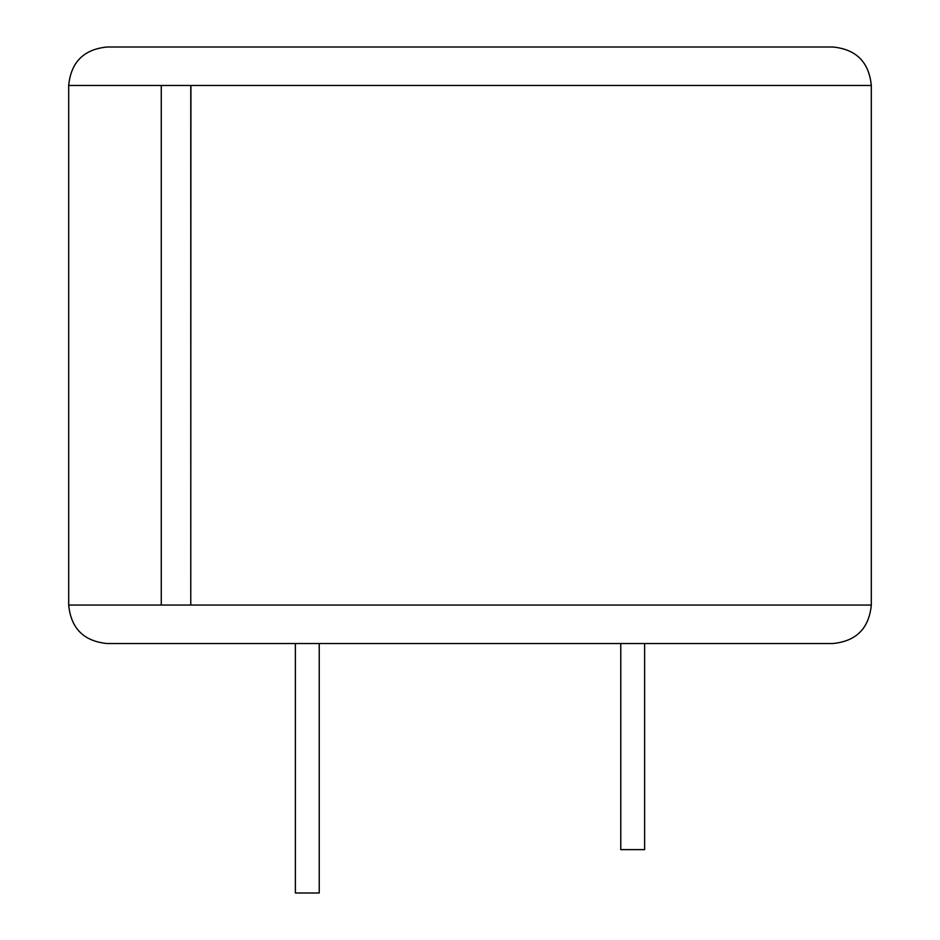 <?xml version="1.0" encoding="UTF-8"?>
<svg xmlns="http://www.w3.org/2000/svg" width="940" height="940" viewBox="0 0 940 940"><rect width="100%" height="100%" fill="white"/><g stroke="black" fill="none" stroke-linecap="round" stroke-linejoin="round"><path stroke-width="1.41" d="M161.269 85.481L68.691 85.481C70.97 62.111 83.801 49.279 107.172 47L832.828 47C856.199 49.279 869.03 62.111 871.309 85.481L161.269 85.481L161.269 605.066L190.773 605.066L190.773 85.481M470 643.536L620.764 643.536L620.764 849.619L644.629 849.619L644.629 643.536L832.828 643.536L107.172 643.536L470 643.536M190.773 605.066L190.926 85.481M319.236 643.536L319.236 893L295.372 893L295.372 643.536M190.926 605.066L871.309 605.066C869.03 628.425 856.199 641.256 832.828 643.536M68.691 85.481L68.691 605.066L161.269 605.066M871.309 85.481L871.309 605.066M68.691 605.066C70.97 628.425 83.801 641.256 107.172 643.536"/></g></svg>
